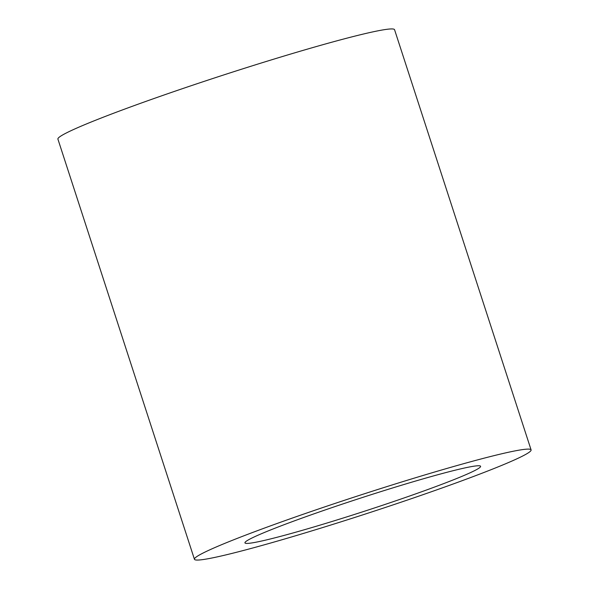 <?xml version="1.0" encoding="UTF-8"?>
<svg xmlns="http://www.w3.org/2000/svg" width="589" height="589" viewBox="0 0 589 589"><rect width="100%" height="100%" fill="white"/><g stroke="black" fill="none" stroke-linecap="round" stroke-linejoin="round"><path stroke-width="0.88" d="M288.33 534.267A123.896 6.847 162 0 0 414.295 494.37A123.896 6.847 162 0 0 480.595 466.304A123.896 6.847 162 0 0 437.193 474.903A123.896 6.847 162 0 0 311.228 514.808A123.896 6.847 162 0 0 244.936 542.874A123.896 6.847 162 0 0 288.33 534.267M493.287 468.815A176.987 9.777 -18 0 1 307.76 532.117A176.987 9.777 -18 0 1 194.436 559.285A176.987 9.777 -18 0 1 232.235 540.363A176.987 9.777 -18 0 1 417.77 477.061A176.987 9.777 -18 0 1 531.087 449.893A176.987 9.777 -18 0 1 493.287 468.815M194.436 559.285L57.913 139.107A176.987 9.777 -18 0 1 95.712 120.185A176.987 9.777 -18 0 1 281.24 56.883A176.987 9.777 -18 0 1 394.564 29.715L531.087 449.893"/></g></svg>
